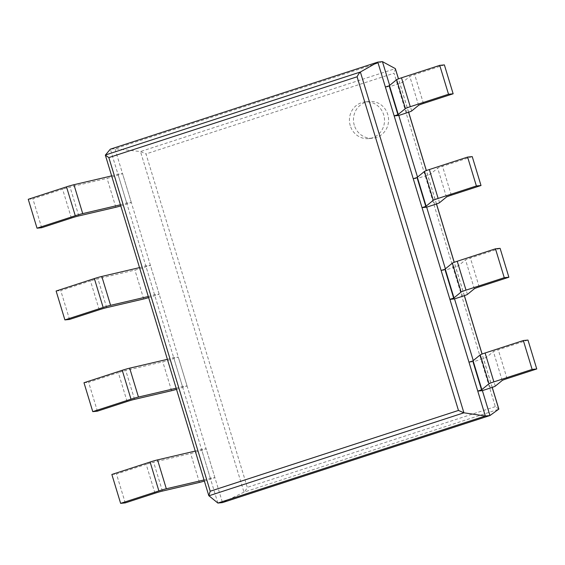 <?xml version="1.0" encoding="UTF-8"?>
<svg xmlns="http://www.w3.org/2000/svg" width="565" height="565" viewBox="0 0 565 565"><rect width="100%" height="100%" fill="white"/><g stroke="black" fill="none" stroke-linecap="round" stroke-linejoin="round"><path stroke-width="0.42" stroke-dasharray="2.83 2.12" d="M527.971 340.066L498.266 349.735A7.564 0.473 163.1 0 0 493.4 351.614L486.514 357.242A7.564 0.473 -16.9 0 1 481.655 359.114L473.611 361.727L482.39 390.62L473.258 360.562M500.103 248.346L470.398 258.014A7.564 0.473 163.1 0 0 465.539 259.886L458.646 265.515A7.564 0.473 -16.9 0 1 453.787 267.386L445.743 270.006L454.521 298.892L445.389 268.834M472.234 156.618L442.529 166.294A7.564 0.473 163.1 0 0 437.67 168.165L430.777 173.794A7.564 0.473 -16.9 0 1 425.918 175.666L417.881 178.279L426.653 207.171L417.521 177.113M444.373 64.897L414.661 74.566A7.564 0.473 163.1 0 0 409.802 76.437L402.909 82.066A7.564 0.473 -16.9 0 1 398.05 83.938L390.012 86.558L398.784 115.451L389.652 85.386M217.864 503.062L110.345 149.167L114.97 148.701L140.487 151.561L145.989 153.934L247.293 487.362C245.959 489.968 244.85 491.564 243.967 492.157L140.487 151.561L395.331 68.612M382.441 61.642L114.97 148.701L222.49 502.596L243.967 492.157L498.81 409.208M498.839 409.095L495.328 406.631L394.031 73.203L145.989 153.934M395.443 68.775L394.031 73.203M354.304 125.289A18.433 17.543 84.2 0 1 369.171 101.502A18.433 17.543 84.2 0 1 388.473 118.085A18.433 17.543 84.2 0 1 372.872 138.185A18.433 17.543 84.2 0 1 354.304 125.289M350.258 125.691A18.433 17.543 84.2 0 1 365.124 101.912A18.433 17.543 84.2 0 1 384.426 118.495A18.433 17.543 84.2 0 1 368.818 138.595A18.433 17.543 84.2 0 1 350.258 125.691M385.387 87.024L390.012 86.558M71.36 218.055L62.581 189.162L32.876 198.831L41.655 227.723M111.651 175.892L117.916 174.084L122.541 173.617L114.497 176.231A7.564 0.473 163.1 0 1 107.053 178.363L70.032 187.029A7.564 0.473 -16.9 0 0 62.581 189.162M28.25 199.297L32.876 198.831M120.769 205.907A7.564 0.473 163.1 0 0 123.276 205.123L114.497 176.231M120.43 204.784L126.687 202.969L131.313 202.503L123.276 205.123M122.923 204.198L114.144 175.305M126.687 202.969L117.916 174.084M131.313 202.503L122.541 173.617M413.255 178.745L417.881 178.279M99.228 309.775L90.449 280.89L60.745 290.558L69.523 319.444M139.52 267.612L145.784 265.804L150.41 265.338L142.366 267.958A7.564 0.473 163.1 0 1 134.922 270.091L97.9 278.757A7.564 0.473 -16.9 0 0 90.449 280.89M56.119 291.024L60.745 290.558M148.637 297.628A7.564 0.473 163.1 0 0 151.145 296.844L142.366 267.958M148.298 296.505L154.556 294.697L159.182 294.231L151.145 296.844M150.791 295.919L142.013 267.033M154.556 294.697L145.784 265.804M159.182 294.231L150.41 265.338M441.117 270.473L445.743 270.006M127.097 401.503L118.318 372.61L88.613 382.279L97.392 411.172M167.388 359.34L173.646 357.532L178.272 357.066L170.234 359.679A7.564 0.473 163.1 0 1 162.791 361.812L125.769 370.478A7.564 0.473 -16.9 0 0 118.318 372.61M83.987 382.745L88.613 382.279M176.506 389.356A7.564 0.473 163.1 0 0 179.013 388.572L170.234 359.679M176.167 388.226L182.424 386.418L187.05 385.952L179.013 388.572M178.66 387.647L169.881 358.754M182.424 386.418L173.646 357.532M187.05 385.952L178.272 357.066M468.985 362.193L473.611 361.727M154.965 493.224L146.187 464.338L116.482 474.007L125.253 502.892M195.257 451.061L201.514 449.253L206.14 448.787L198.103 451.407A7.564 0.473 163.1 0 1 190.652 453.54L153.638 462.198A7.564 0.473 -16.9 0 0 146.187 464.338M111.856 474.473L116.482 474.007M204.375 481.076A7.564 0.473 163.1 0 0 206.882 480.292L198.103 451.407M204.029 479.953L210.293 478.145L214.919 477.679L206.882 480.292M206.529 479.367L197.75 450.482M210.293 478.145L201.514 449.253M214.919 477.679L206.14 448.787M208.895 495.809L105.351 155.029M492.186 387.413L482.051 354.043M464.317 295.686L454.182 262.315M436.448 203.965L426.314 170.595M408.58 112.237L398.445 78.874M495.328 406.631L247.293 487.362M423.439 103.459L414.661 74.566M418.58 105.33L409.802 76.437M411.687 110.959L402.909 82.066M406.828 112.831L398.05 83.938M78.81 215.922L70.032 187.029M115.832 207.256L107.053 178.363M451.308 195.179L442.529 166.294M446.442 197.051L437.67 168.165M439.556 202.68L430.777 173.794M434.697 204.551L425.918 175.666M106.679 307.643L97.9 278.757M143.694 298.977L134.922 270.091M479.177 286.9L470.398 258.014M474.31 288.779L465.539 259.886M467.425 294.407L458.646 265.515M462.558 296.279L453.787 267.386M134.541 399.363L125.769 370.478M171.562 390.705L162.791 361.812M507.045 378.628L498.266 349.735M502.179 380.499L493.4 351.614M495.293 386.128L486.514 357.242M490.427 388L481.655 359.114M162.409 491.091L153.638 462.198M199.431 482.425L190.652 453.54M492.249 387.392L482.107 354.022M464.381 295.665L454.239 262.294M436.512 203.944L426.37 170.574M408.643 112.216L398.502 78.846M368.818 138.595L372.872 138.185M365.124 101.912L369.171 101.502"/><path stroke-width="0.85" d="M389.652 85.386L382.441 61.642L377.816 62.108L485.335 416.002L463.907 412.803L458.462 410.437L357.094 76.791L108.847 157.586L105.344 155.128L110.345 149.167L377.816 62.108L360.371 72.023C359.481 72.666 358.387 74.255 357.094 76.791M532.124 369.425L523.345 340.533L527.971 340.066L536.75 368.959L532.124 369.425L493.874 381.876A7.564 0.473 163.1 0 0 489.015 383.748L481.535 389.857L477.764 391.086L482.39 390.62L489.961 415.536L485.335 416.002L217.864 503.062L208.803 495.66L210.222 491.232L108.847 157.586M473.258 360.562L454.521 298.892L449.895 299.358L441.117 270.473L444.888 269.244L452.367 263.135A7.564 0.473 163.1 0 1 457.226 261.263L495.477 248.812L500.103 248.346L508.881 277.231L479.177 286.9A7.564 0.473 163.1 0 0 474.31 288.779L467.425 294.407A7.564 0.473 -16.9 0 1 462.558 296.279L454.521 298.892M445.389 268.834L426.653 207.171L422.027 207.638L413.255 178.745L417.019 177.523L424.499 171.407A7.564 0.473 163.1 0 1 429.365 169.535L467.608 157.084L472.234 156.618L481.013 185.511L451.308 195.179A7.564 0.473 163.1 0 0 446.442 197.051L439.556 202.68A7.564 0.473 -16.9 0 1 434.697 204.551L426.653 207.171M417.521 177.113L398.784 115.451L394.158 115.91L385.387 87.024L389.151 85.795L396.63 79.686A7.564 0.473 163.1 0 1 401.496 77.815L439.747 65.363L444.373 64.897L453.144 93.79L423.439 103.459A7.564 0.473 163.1 0 0 418.58 105.33L411.687 110.959A7.564 0.473 -16.9 0 1 406.828 112.831L398.784 115.451M217.864 503.062L222.49 502.596L489.961 415.536L498.839 409.095L492.249 387.392M382.441 61.642L395.331 68.612L398.502 78.846M439.747 65.363L448.518 94.249L453.144 93.79M448.518 94.249L410.268 106.7A7.564 0.473 163.1 0 0 405.409 108.579L397.93 114.688L394.158 115.91M397.93 114.688L389.151 85.795M120.769 205.907A7.564 0.473 163.1 0 1 115.832 207.256L78.81 215.922A7.564 0.473 -16.9 0 0 71.36 218.055L41.655 227.723L37.029 228.189L28.25 199.297L66.501 186.846A7.564 0.473 -16.9 0 1 73.944 184.713L111.651 175.892M120.43 204.784L82.723 213.605A7.564 0.473 -16.9 0 0 75.279 215.738L37.029 228.189M467.608 157.084L476.387 185.977L481.013 185.511M476.387 185.977L438.136 198.428A7.564 0.473 163.1 0 0 433.277 200.3L425.798 206.409L422.027 207.638M425.798 206.409L417.019 177.523M148.637 297.628A7.564 0.473 163.1 0 1 143.694 298.977L106.679 307.643A7.564 0.473 -16.9 0 0 99.228 309.775L69.523 319.444L64.897 319.91L56.119 291.024L94.369 278.573A7.564 0.473 -16.9 0 1 101.813 276.44L139.52 267.612M148.298 296.505L110.592 305.326A7.564 0.473 -16.9 0 0 103.148 307.459L64.897 319.91M495.477 248.812L504.255 277.697L508.881 277.231M504.255 277.697L466.005 290.149A7.564 0.473 163.1 0 0 461.146 292.02L453.667 298.136L449.895 299.358M453.667 298.136L444.888 269.244M176.506 389.356A7.564 0.473 163.1 0 1 171.562 390.705L134.541 399.363A7.564 0.473 -16.9 0 0 127.097 401.503L97.392 411.172L92.766 411.638L83.987 382.745L122.238 370.294A7.564 0.473 -16.9 0 1 129.682 368.161L167.388 359.34M176.167 388.226L138.46 397.054A7.564 0.473 -16.9 0 0 131.009 399.187L92.766 411.638M536.75 368.959L507.045 378.628A7.564 0.473 163.1 0 0 502.179 380.499L495.293 386.128A7.564 0.473 -16.9 0 1 490.427 388L482.39 390.62M523.345 340.533L485.095 352.984A7.564 0.473 163.1 0 0 480.236 354.855L472.757 360.971L468.985 362.193L477.764 391.086M481.535 389.857L472.757 360.971M204.375 481.076A7.564 0.473 163.1 0 1 199.431 482.425L162.409 491.091A7.564 0.473 -16.9 0 0 154.965 493.224L125.253 502.892L120.628 503.359L111.856 474.473L150.106 462.022A7.564 0.473 -16.9 0 1 157.55 459.889L195.257 451.061M204.029 479.953L166.329 488.774A7.564 0.473 -16.9 0 0 158.878 490.907L120.628 503.359M208.895 495.809L463.907 412.803L360.371 72.023L105.351 155.029M458.462 410.437L210.222 491.232M498.81 409.208L492.186 387.413M482.051 354.043L464.317 295.686M454.182 262.315L436.448 203.965M426.314 170.595L408.58 112.237M398.445 78.874L395.331 68.612M410.268 106.7L401.496 77.815M405.409 108.579L396.63 79.686M75.279 215.738L66.501 186.846M82.723 213.605L73.944 184.713M438.136 198.428L429.365 169.535M433.277 200.3L424.499 171.407M103.148 307.459L94.369 278.573M110.592 305.326L101.813 276.44M466.005 290.149L457.226 261.263M461.146 292.02L452.367 263.135M131.009 399.187L122.238 370.294M138.46 397.054L129.682 368.161M493.874 381.876L485.095 352.984M489.015 383.748L480.236 354.855M158.878 490.907L150.106 462.022M166.329 488.774L157.55 459.889M208.803 495.66L105.344 155.128M482.107 354.022L464.381 295.665M454.239 262.294L436.512 203.944M426.37 170.574L408.643 112.216"/></g></svg>
